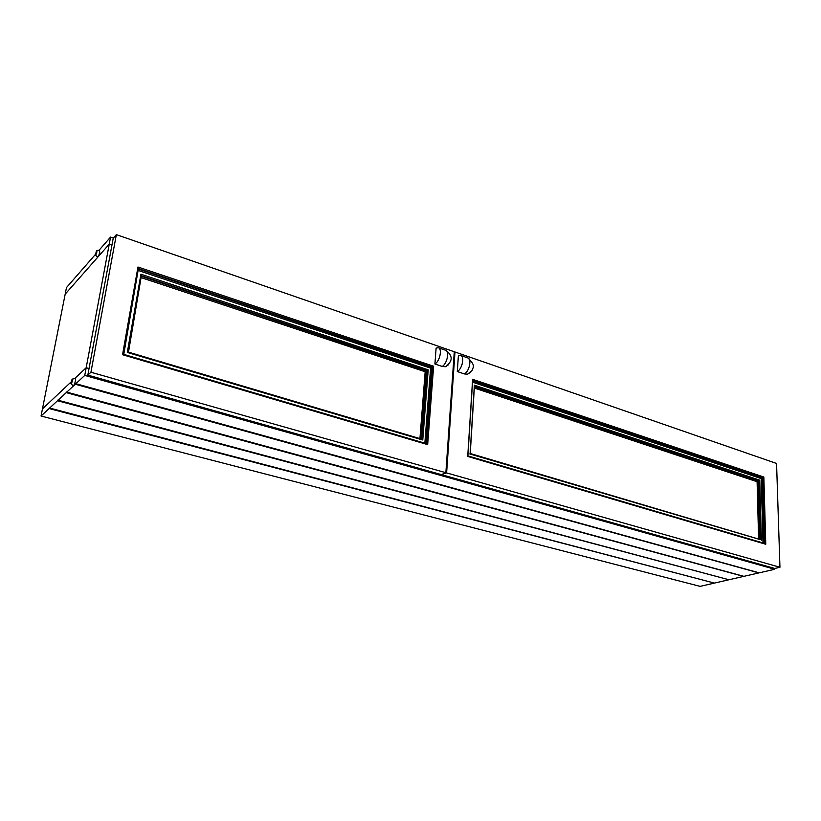 <?xml version="1.0" encoding="UTF-8"?>
<svg xmlns="http://www.w3.org/2000/svg" width="821" height="821" viewBox="0 0 821 821"><rect width="100%" height="100%" fill="white"/><g stroke="black" fill="none" stroke-linecap="round" stroke-linejoin="round"><path stroke-width="1.23" d="M474.302 386.383L470.105 453.561M472.527 380.513L467.754 455.963M454.229 352.435L454.988 352.004L446.614 472.917L442.17 474.292M758.625 539.069L470.238 453.5M469.838 453.951L760.277 539.623M763.007 542.989L761.211 478.602L763.848 477.052L765.767 544.261L764.659 543.543M446.614 472.917L779.95 567.27L774.808 568.46L442.129 474.836M474.322 388.025L757.095 481.722L759.743 480.172L761.385 540.351M454.988 352.004L776.563 463.465L779.95 567.27M75.44 384.074L84.748 375.423L774.767 569.271L759.189 572.832L75.522 383.602L75.275 384.228L758.912 572.904L743.877 576.342L66.47 392.017L66.224 392.633L743.6 576.404L728.956 579.759L57.747 400.135L57.511 400.74L728.689 579.688M728.689 579.821L714.414 583.095L49.332 407.965L49.096 408.55L714.157 583.023M99.156 250.148L110.568 237.074L109.244 244.145L65.177 294.164L42.456 408.909L70.873 382.155L42.456 408.909L41.05 416.031L700.118 586.368L714.157 583.156M774.767 569.271L774.737 568.44M41.05 416.031L49.096 408.55M66.388 392.489L75.275 384.228M57.665 400.597L66.224 392.633M95.277 254.592L66.48 287.576L65.177 294.164L109.244 244.145L111.954 245.069L109.244 244.145L86.184 367.726L74.629 378.614L86.184 367.726L89.027 368.537L86.184 367.726L84.748 375.423M49.25 408.417L57.511 400.74M110.568 237.074L113.36 238.039M434.914 364.001L436.115 348.094L438.25 347.704L445.495 350.208C449.887 351.152 446.922 364.083 442.191 366.453L434.914 364.001C439.625 361.609 442.601 348.627 438.25 347.704M448.646 364.698L445.464 366.71L442.191 366.453M128.487 352.158L141.14 277.139M141.448 275.374L128.086 352.055L141.386 275.794L140.935 274.204L127.296 352.445L128.138 352.055L421.83 439.163L422.764 440.005L127.296 352.445M123.766 354.405L138.164 269.955M138.4 268.621L137.969 267.01L122.555 354.703L123.417 354.303L426.735 443.781L427.669 444.623L122.555 354.703M87.816 375.115L113.236 238.182L116.356 234.632L90.926 372.241L87.816 375.115L441.39 474.62L445.865 472.711L90.926 372.241M419.942 438.609L128.517 352.147M424.847 443.227L430.584 368.147L433.621 366.228L427.669 444.623M141.469 277.734L425.165 371.739L428.203 369.819L422.764 440.005M116.356 234.632L454.28 351.757L445.865 472.711M72.422 380.687C71.838 382.966 71.304 383.951 70.822 383.633L72.094 379.148L72.422 380.687M72.381 379.086L74.896 378.553C75.563 378.163 75.737 378.974 75.419 380.975C74.506 384.556 73.664 386.096 72.895 385.593L70.996 383.797M96.929 251.831C96.344 254.089 95.811 255.095 95.318 254.849L96.652 250.549L96.929 251.831M95.462 254.992L97.258 256.86C98.027 257.25 98.879 255.68 99.803 252.129L99.351 250.118L96.909 250.508M457.297 371.544L458.375 355.78L460.55 355.411L467.631 357.864C472.116 358.839 469.212 371.636 464.409 373.935L457.297 371.544C462.079 369.224 464.994 356.376 460.55 355.411M470.536 372.395L467.539 374.191L464.409 373.935M758.614 539.048L757.095 481.722M467.888 455.891L762.986 542.958M467.488 456.353L765.767 544.261M474.394 386.835L758.142 481.034L759.702 539.387M474.425 386.424L758.696 480.86L760.277 539.551M472.547 382.165L761.211 478.602M474.148 385.111L759.743 480.172M472.362 379.23L763.848 477.052M472.619 380.965L762.247 477.914L764.084 543.307M472.639 380.554L762.801 477.74L764.659 543.471M426.499 443.709L432.339 367.059L138.421 268.6L123.376 354.303L138.482 268.18M419.931 438.578L425.165 371.739M123.807 354.385L424.826 443.186M141.294 276.246L426.448 370.918L421.132 438.958M141.386 275.794L426.92 370.651L421.594 439.102M138.503 270.571L430.584 368.147M140.935 274.204L428.203 369.819M137.969 267.01L433.621 366.228M138.328 269.072L431.856 367.326L426.037 443.576M470.238 453.592L474.456 385.891M467.888 455.994L472.68 380.01M470.248 453.531L760.533 539.633M467.898 455.922L764.915 543.553M445.464 366.71C452.997 361.199 453.069 355.719 445.68 350.269M128.138 352.055L421.83 439.163M123.417 354.303L426.735 443.781M467.539 374.191L472.044 370.569L473.245 367.418C473.081 367.254 475.267 364.75 467.826 357.925"/></g></svg>
